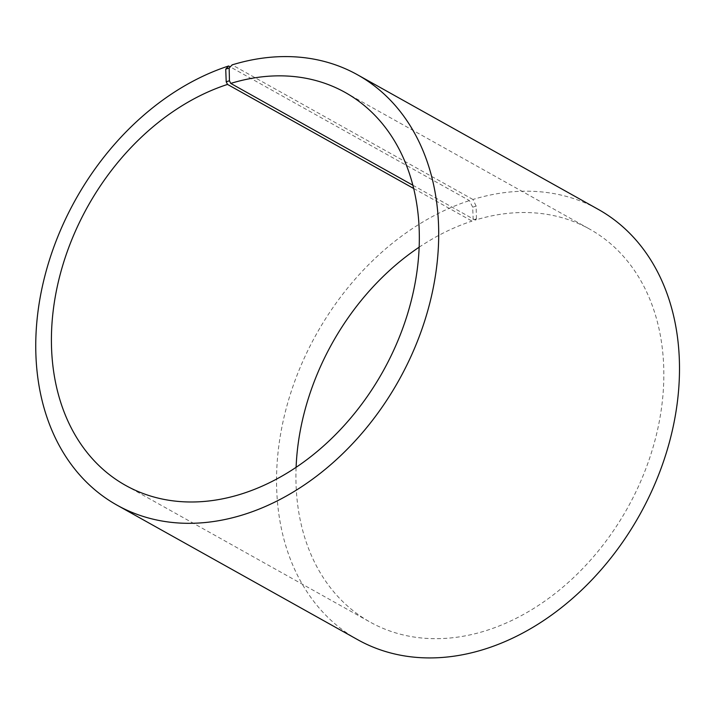 <?xml version="1.0" encoding="UTF-8"?>
<svg xmlns="http://www.w3.org/2000/svg" width="715" height="715" viewBox="0 0 715 715"><rect width="100%" height="100%" fill="white"/><g stroke="black" fill="none" stroke-linecap="round" stroke-linejoin="round"><path stroke-width="0.54" stroke-dasharray="3.58 2.68" d="M412.859 185.23L475.234 220.086A225.064 169.08 119.2 0 1 589.696 229.14A225.064 169.08 119.2 0 1 627.466 508.097A225.064 169.08 119.2 0 1 370.057 622.05A225.064 169.08 119.2 0 1 296.099 467.315M413.681 188.492L472.016 221.105L473.178 219.845L472.695 207.189L469.424 200.593L230.239 66.888M419.151 247.193A225.064 169.08 119.2 0 1 472.016 221.105M475.234 220.086L476.422 218.826L473.178 219.845M476.422 218.826L476.136 206.099L472.695 207.189M476.136 206.099L472.937 199.485A246.496 185.185 119.2 0 1 598.303 209.397M357.741 639.719A246.496 185.185 119.2 0 1 285.446 411.411A246.496 185.185 119.2 0 1 469.424 200.593M472.937 199.485L232.134 64.877M125.554 485.369L370.057 622.05M345.193 92.458L589.696 229.14"/><path stroke-width="1.07" d="M230.239 66.888L228.621 65.986A246.496 185.185 119.2 0 0 44.652 276.803A246.496 185.185 119.2 0 0 116.947 505.112A246.496 185.185 119.2 0 0 398.872 380.308A246.496 185.185 119.2 0 0 357.509 74.789A246.496 185.185 119.2 0 0 232.134 64.877L229.157 68.041L229.452 80.759L230.731 83.414L412.859 185.23M230.731 83.414A225.064 169.08 119.2 0 1 345.193 92.458A225.064 169.08 119.2 0 1 382.963 371.416A225.064 169.08 119.2 0 1 125.554 485.369A225.064 169.08 119.2 0 1 59.542 276.911A225.064 169.08 119.2 0 1 227.522 84.424L413.681 188.492M296.099 467.315A225.064 169.08 119.2 0 1 419.151 247.193M357.509 74.789L598.303 209.397A246.496 185.185 119.2 0 1 639.666 514.916A246.496 185.185 119.2 0 1 357.741 639.719L116.947 505.112M229.157 68.041L225.726 69.132L226.208 81.787L227.522 84.424M228.621 65.986L225.726 69.132M229.452 80.759L226.208 81.787"/></g></svg>
